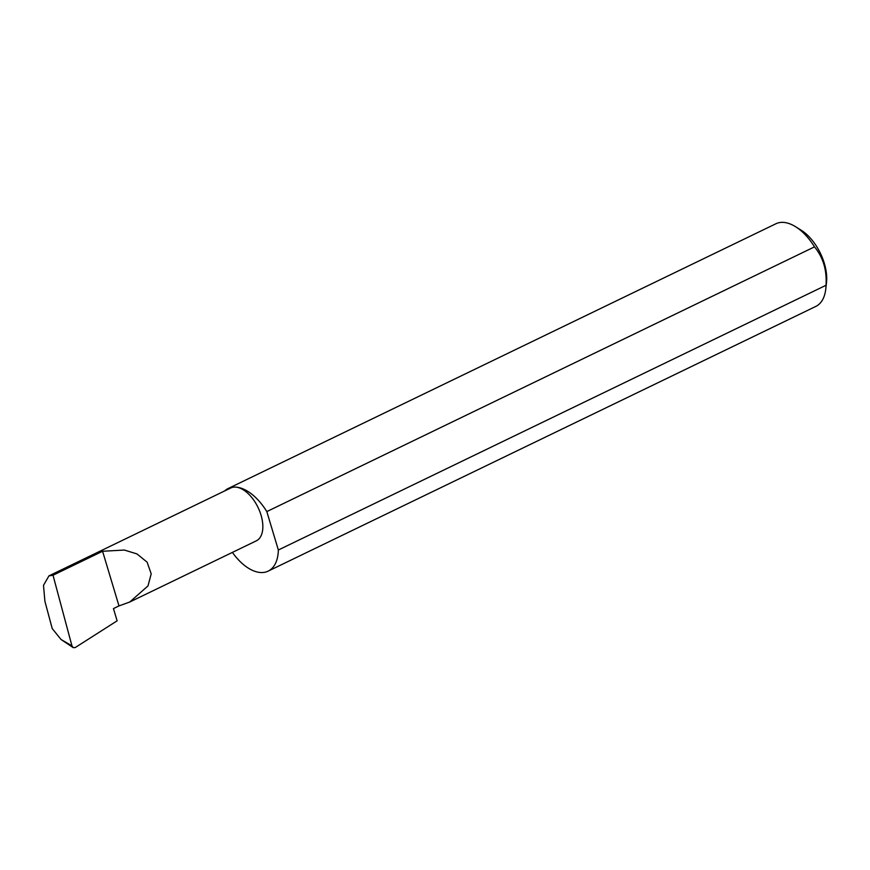 <?xml version="1.0" encoding="UTF-8"?>
<svg xmlns="http://www.w3.org/2000/svg" width="870" height="870" viewBox="0 0 870 870"><rect width="100%" height="100%" fill="white"/><g stroke="black" fill="none" stroke-linecap="round" stroke-linejoin="round"><path stroke-width="1.3" d="M118.983 605.911L129.76 602.007L147.998 585.912L151.195 573.83L147.117 562.172L136.949 553.907L124.323 550.047L102.584 551.265L118.983 605.911L113.448 608.587L117.124 620.821L75.19 647.584L73.2 647.628L61.03 639.483L71.949 645.855L53.016 575.222L48.948 575.875L43.5 585.336L44.903 601.279L52.222 628.575L61.03 639.483M232.399 552.396A45.892 25.132 -115.8 0 0 260.989 572.547A45.892 25.132 -115.8 0 0 268.145 571.133L815.821 306.414A45.892 25.132 -115.8 0 0 825.75 289.188A45.892 25.132 -115.8 0 0 826.011 285.284C827.011 270.157 823.161 257.357 814.494 246.873L266.818 511.593A45.892 25.132 -115.8 0 0 235.357 487.091A29.352 16.073 64.2 0 1 259.684 511.234A29.352 16.073 64.2 0 1 256.324 540.835L129.76 602.007M814.494 246.873A45.892 25.132 -115.8 0 0 795.55 226.7L801.129 230.169A38.552 21.108 64.2 0 1 826.5 282.652L825.75 289.188M795.55 226.7A45.892 25.132 -115.8 0 0 783.022 222.372A45.892 25.132 -115.8 0 0 775.877 223.775L228.201 488.494A45.892 25.132 -115.8 0 0 224.656 490.952M48.948 575.875L230.778 487.983A29.352 16.073 64.2 0 1 235.357 487.091A45.892 25.132 -115.8 0 0 228.201 488.494M71.949 645.855L73.2 647.628M53.016 575.222L102.584 551.265M826.011 285.284L278.346 550.003A45.892 25.132 -115.8 0 1 268.145 571.133M266.818 511.593L278.346 550.003"/></g></svg>
